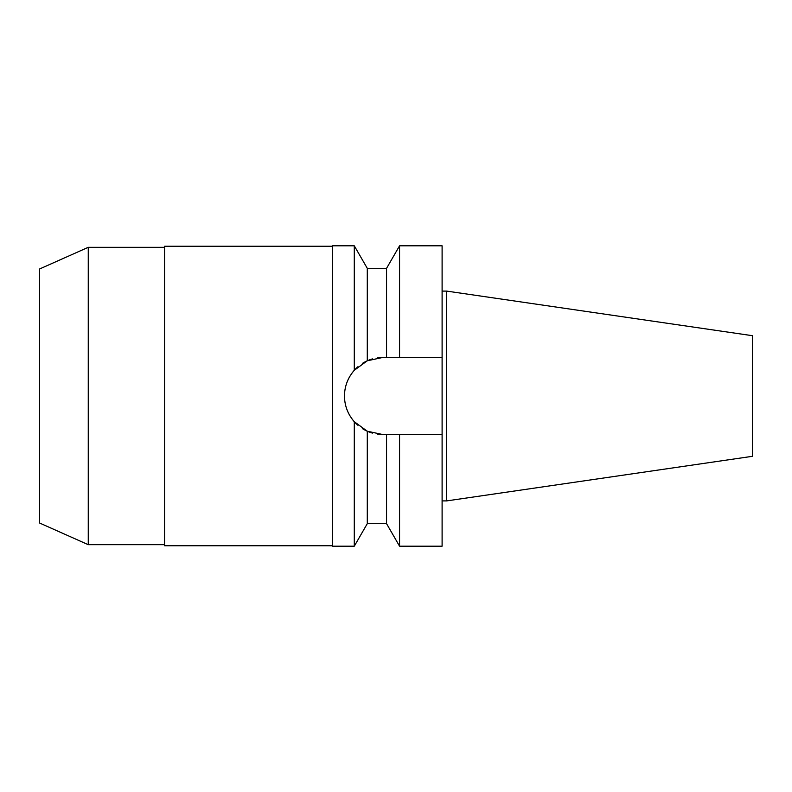 <?xml version="1.0" encoding="UTF-8"?>
<svg xmlns="http://www.w3.org/2000/svg" width="792" height="792" viewBox="0 0 792 792"><rect width="100%" height="100%" fill="white"/><g stroke="black" fill="none" stroke-linecap="round" stroke-linejoin="round"><path stroke-width="1.19" d="M39.6 268.973L39.6 523.027L88.258 544.688L88.258 247.312L39.6 268.973M164.558 247.312L88.258 247.312M164.558 544.688L88.258 544.688M332.472 246.262L164.558 246.262L164.558 545.737L332.472 545.737M377.715 357.776A38.6 38.6 0 0 1 383.08 357.4L367.29 360.776L354.281 370.3L354.281 245.807L332.472 245.807L332.472 546.193L354.281 546.193L354.281 421.7L367.29 431.224A38.6 38.6 0 0 1 362.35 428.561M354.281 370.3C347.837 377.754 344.57 386.318 344.48 396C344.57 405.682 347.837 414.246 354.281 421.7M345.114 402.93A38.6 38.6 0 0 1 345.114 389.07M347.005 382.288A38.6 38.6 0 0 1 350.054 376.022M351.44 373.893A38.6 38.6 0 0 1 357.984 366.676M362.36 363.439A38.6 38.6 0 0 1 372.428 358.905M372.428 433.095A38.6 38.6 0 0 1 367.29 431.224L383.08 434.6A38.6 38.6 0 0 1 377.715 434.224M357.984 425.324A38.6 38.6 0 0 1 351.43 418.097M350.064 415.988A38.6 38.6 0 0 1 347.005 409.712M367.29 431.224L367.29 523.661L386.555 523.661L386.555 434.6L399.564 434.6L399.564 546.193L442.104 546.193L442.104 434.6L395.218 434.6L442.104 434.6L442.104 357.4L386.555 357.4L386.555 268.339L367.29 268.339L367.29 360.776M383.08 434.6L390.882 434.6M383.08 357.4L442.104 357.4L442.104 245.807L399.564 245.807L399.564 357.4L395.218 357.4M392.832 357.4L390.882 357.4M446.619 291.09L752.4 335.689L752.4 456.311L446.619 500.91L446.619 291.09L442.104 291.09M446.619 500.91L442.104 500.91M367.29 268.339L354.281 245.807M367.29 523.661L354.281 546.193M386.555 268.339L399.564 245.807M386.555 523.661L399.564 546.193"/></g></svg>
